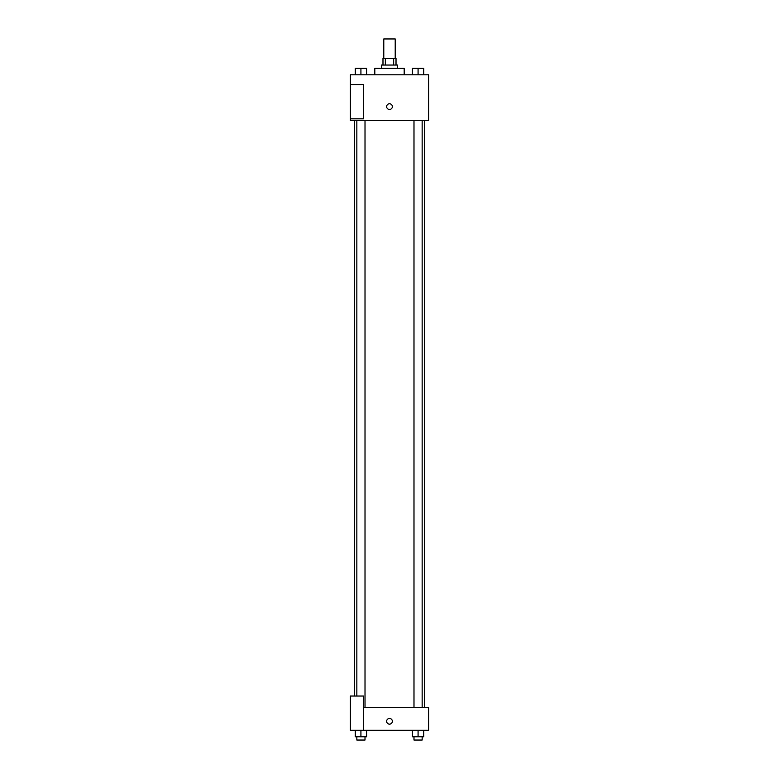 <?xml version="1.0" encoding="UTF-8"?>
<svg xmlns="http://www.w3.org/2000/svg" width="779" height="779" viewBox="0 0 779 779"><rect width="100%" height="100%" fill="white"/><g stroke="black" fill="none" stroke-linecap="round" stroke-linejoin="round"><path stroke-width="1.17" d="M395.206 58.513L395.206 38.95L383.794 38.95L383.794 58.513M385.313 65.037L385.313 58.513L382.976 58.513L382.976 65.037M385.313 58.513L396.024 58.513L396.024 65.037M393.687 65.037L393.687 58.513M381.35 68.299L381.35 65.037L397.65 65.037L397.65 68.299M404.174 74.823L404.174 68.299L374.826 68.299L374.826 74.823M350.365 74.823L428.635 74.823L428.635 120.472L350.365 120.472L350.365 118.846L363.413 118.846L363.413 84.599L350.365 84.599L350.365 74.823M386.647 106.616A2.853 2.853 0 0 1 390.931 104.143A2.853 2.853 0 0 1 390.931 109.089A2.853 2.853 0 0 1 386.647 106.616M350.365 84.599L350.365 118.846M363.413 707.439L428.635 707.439L428.635 730.264L350.365 730.264L350.365 696.027L363.413 696.027L363.413 730.264M386.647 721.296A2.853 2.853 0 0 1 390.931 718.832A2.853 2.853 0 0 1 390.931 723.769A2.853 2.853 0 0 1 386.647 721.296M412.364 730.264L412.364 736.788L423.776 736.788L423.776 730.264L423.776 736.788M418.07 736.788L418.07 730.264M422.14 736.788L422.14 740.05L413.99 740.05L413.99 736.788M355.224 730.264L355.224 736.788L366.636 736.788L366.636 730.264L366.636 736.788M360.93 736.788L360.93 730.264M365.01 736.788L365.01 740.05L356.86 740.05L356.86 736.788M412.364 74.823L412.364 68.299L423.776 68.299L423.776 74.823L423.776 68.299M418.07 74.823L418.07 68.299M422.14 68.299L413.99 68.299M355.224 74.823L355.224 68.299L366.636 68.299L366.636 74.823L366.636 68.299M360.93 74.823L360.93 68.299M365.01 68.299L356.86 68.299M424.584 707.439L424.584 120.472M354.416 696.027L354.416 120.472M413.99 120.472L413.99 707.439M422.14 120.472L422.14 707.439M365.01 707.439L365.01 120.472M356.86 696.027L356.86 120.472"/></g></svg>
